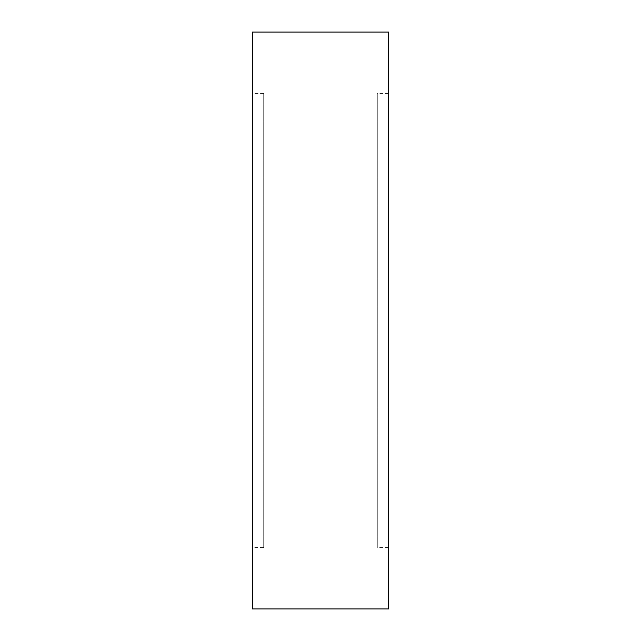 <?xml version="1.0" encoding="UTF-8"?>
<svg xmlns="http://www.w3.org/2000/svg" width="641" height="641" viewBox="0 0 641 641"><rect width="100%" height="100%" fill="white"/><g stroke="black" fill="none" stroke-linecap="round" stroke-linejoin="round"><path stroke-width="0.48" stroke-dasharray="3.21 2.4" d="M263.715 547.622L263.715 93.378L263.715 547.622L252.362 547.622L252.362 93.378L252.362 547.622M263.715 93.378L252.362 93.378M388.638 547.622L388.638 93.378L388.638 547.622L377.285 547.622L377.285 93.378L377.285 547.622M388.638 93.378L377.285 93.378M252.362 32.05L252.362 608.95M388.638 32.05L388.638 608.95"/><path stroke-width="0.96" d="M388.638 608.95L388.638 32.05L252.362 32.05L252.362 608.95L388.638 608.95"/></g></svg>

